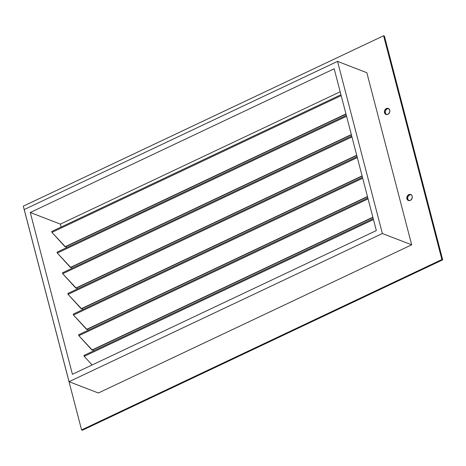 <?xml version="1.0" encoding="UTF-8"?>
<svg xmlns="http://www.w3.org/2000/svg" width="466" height="466" viewBox="0 0 466 466"><rect width="100%" height="100%" fill="white"/><g stroke="black" fill="none" stroke-linecap="round" stroke-linejoin="round"><path stroke-width="0.7" d="M411.187 194.712L410.127 194.724L408.647 195.609L407.744 197.235L407.721 199.052L406.917 198.743A3.215 2.656 111.1 0 1 407.773 195.382A3.215 2.656 111.1 0 1 410.709 194.497A3.215 2.656 111.1 0 1 412.183 196.25L411.694 195.237L410.389 194.398L408.298 194.905L407.459 195.784L406.83 197.537L407.406 199.751L409.241 200.642L410.802 200.089L412.16 198.067L412.183 196.25A3.215 2.656 111.1 0 1 411.327 199.611A3.215 2.656 111.1 0 1 408.391 200.496A3.215 2.656 111.1 0 1 406.917 198.743L407.721 199.052A3.215 2.656 -68.9 0 0 408.81 200.613M388.772 108.642L387.706 108.66L386.232 109.545L385.33 111.17L385.3 112.982L384.502 112.673A3.215 2.656 111.1 0 1 385.353 109.312A3.215 2.656 111.1 0 1 388.289 108.432A3.215 2.656 111.1 0 1 389.762 110.186L388.458 108.502L387.444 108.281L385.877 108.834L384.735 110.267L384.409 111.473L384.986 113.687L386.821 114.578L388.382 114.024L389.739 112.003L389.762 110.186A3.215 2.656 111.1 0 1 388.906 113.547A3.215 2.656 111.1 0 1 385.976 114.426A3.215 2.656 111.1 0 1 384.502 112.673L385.3 112.982A3.215 2.656 -68.9 0 0 386.39 114.543M78.661 334.769L78.836 335.683L91.953 350.042L372.847 217.203L92.28 350.129M362.466 177.342L73.244 314.119L73.453 315.028L86.571 329.386L367.464 196.547L86.833 329.52M67.902 293.458L68.077 294.372L81.195 308.731L362.088 175.892L81.515 308.818M351.702 136.031L62.485 272.808L62.694 273.717L75.812 288.075L356.706 155.236L76.069 288.209M57.143 252.147L57.312 253.061L70.43 267.414L351.323 134.581L70.756 267.507M340.943 94.72L51.72 231.497L51.936 232.406L65.054 246.759L345.947 113.92L65.31 246.898M334.18 68.764L376.33 230.571L334.18 68.764L30.267 212.49L60.37 224.117L61.133 227.047L60.37 224.117L30.267 212.49L72.416 374.297L30.267 212.49L334.18 68.764M66.195 246.479L66.516 247.702L66.195 246.479M71.578 267.135L71.898 268.358L71.578 267.135M76.96 287.796L77.274 289.013L76.96 287.796M82.336 308.451L82.657 309.669L82.336 308.451M87.719 329.107L88.039 330.324L87.719 329.107M93.101 349.762L93.416 350.98L93.101 349.762M78.905 334.908L78.836 335.683L92.303 350.083M68.141 293.597L68.077 294.372L81.538 308.772M57.382 252.287L57.312 253.061L70.78 267.461M51.72 231.497L51.936 232.406L65.397 246.805M62.485 272.808L62.694 273.717L76.162 288.116M73.244 314.119L73.453 315.028L86.921 329.427M84.282 355.564L83.921 355.593L84.218 356.344L92.111 364.983L84.218 356.344L373.458 219.556L84.218 356.344L84.282 355.564M98.361 392.995L69.061 381.683L24.226 209.549L337.535 61.378L382.376 233.513L69.061 381.683L98.361 392.995L411.676 244.825L382.376 233.513L411.676 244.825L366.835 72.696L337.535 61.378L366.835 72.696L411.676 244.825L98.361 392.995M24.226 209.549L337.535 61.378L382.376 233.513L69.061 381.683L24.226 209.549M72.416 374.297L376.33 230.571L72.416 374.297M340.18 91.79L60.37 224.117L340.18 91.79M23.3 206.158L383.611 35.76L441.896 259.533L81.591 429.932L23.3 206.158L81.591 429.932L82.389 430.24L81.591 429.932L441.896 259.533L383.611 35.76L23.3 206.158M384.409 36.068L442.7 259.842L82.389 430.24L442.7 259.842L441.896 259.533L442.7 259.842L384.409 36.068L383.611 35.76L384.409 36.068M411.094 194.689A3.215 2.656 -68.9 0 0 408.414 195.889A3.215 2.656 -68.9 0 0 407.721 199.052L409.026 200.73M388.673 108.625A3.215 2.656 -68.9 0 0 385.994 109.819A3.215 2.656 -68.9 0 0 385.3 112.982L386.605 114.665M51.936 232.406L341.176 95.617L51.936 232.406M57.312 253.061L346.558 116.273L57.312 253.061M62.694 273.717L351.941 136.928L62.694 273.717M68.077 294.372L357.317 157.584L68.077 294.372M73.453 315.028L362.699 178.239L73.453 315.028M78.836 335.683L368.082 198.9L78.836 335.683M346.005 114.158L65.333 246.893M351.387 134.814L70.71 267.548M346.325 115.376L57.102 252.153M356.764 155.469L76.092 288.204M362.146 176.125L81.474 308.859M357.084 156.687L67.861 293.464M367.528 196.78L86.851 329.514M372.911 217.436L92.233 350.17M367.843 197.998L78.626 334.78M373.225 218.659L84.008 355.436"/></g></svg>
